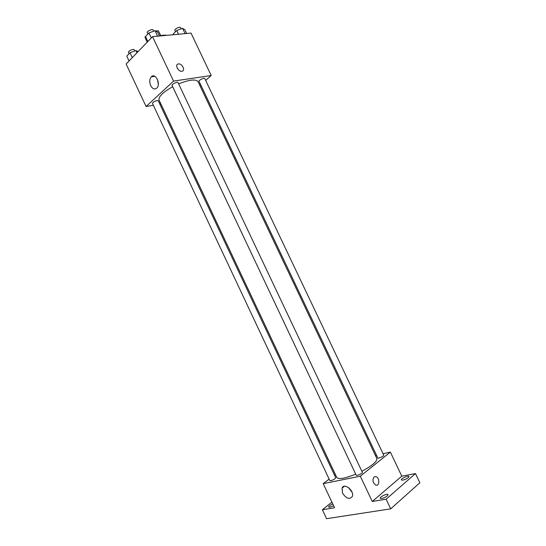 <?xml version="1.0" encoding="UTF-8"?>
<svg xmlns="http://www.w3.org/2000/svg" width="546" height="546" viewBox="0 0 546 546"><rect width="100%" height="100%" fill="white"/><g stroke="black" fill="none" stroke-linecap="round" stroke-linejoin="round"><path stroke-width="0.82" d="M147.27 41.994L144.963 37.108L145.495 36.548M155.521 30.992L158.292 30.753L160.79 35.64M144.963 37.108L147.154 42.083M159.343 35.783L160.046 35.818M160.62 35.674L158.292 30.753M166.694 35.34C164.899 34.944 162.476 35.156 159.432 35.975M147.7 41.667L143.284 46.239M153.324 105.262L146.089 106.511L126.126 64.019L152.546 36.643L191.018 33.094L211.2 75.519L205.665 80.392M200.675 84.773L199.863 85.49M361.855 471.28C372.283 465.642 377.293 461.397 376.877 458.538L198.041 81.654C195.83 78.924 189.36 79.661 178.624 83.872M172.679 86.705C162.885 92.26 158.347 96.717 159.07 100.075L336.786 477.491C338.663 479.6 344.97 478.487 355.712 474.16M146.089 106.511L173.56 81.095L211.2 75.519M160.893 103.952L159.841 104.136M178.03 82.61C177.627 81.368 171.369 84.33 172.072 85.422L356.204 475.204C356.497 476.221 362.94 473.177 362.339 472.304L178.03 82.61M204.784 78.549C204.409 77.389 198.382 80.31 199.044 81.327L377.805 457.985C378.071 458.933 384.329 456.033 383.756 455.221L204.784 78.549M157.03 100.566L158.251 100.764L335.735 477.743L335.026 478.705C332.596 480.275 330.862 480.903 329.825 480.596L152.464 103.433C152.784 102.286 154.313 101.331 157.03 100.566M173.56 81.095L152.546 36.643M150.71 85.654C149.29 82.05 149.495 79.095 151.324 76.802C155.405 72.365 161.138 84.159 156.811 88.104C154.6 89.783 152.566 88.971 150.71 85.654M178.419 63.937L178.453 63.93C182.282 63.309 185.817 71.007 181.811 71.253C178.016 71.847 174.495 64.237 178.419 63.937L178.453 63.93C182.282 63.309 185.811 71.007 181.811 71.253C178.016 71.854 174.495 64.244 178.419 63.937M158.306 84.309L157.501 79.532M329.129 479.108L323.218 483.66L360.312 476.201L390.356 452.102L383.046 453.726M376.481 455.193L375.402 455.439M335.312 474.351L334.452 475.013M331.886 502.115L322.386 509.787L326.563 518.7L390.697 508.858L419.874 482.746L415.486 473.553L401.801 476.167L390.356 452.102M322.386 509.787L334.541 507.76L323.218 483.66M390.697 508.858L386.118 499.187L415.486 473.553M360.312 476.201L372.263 501.487L386.118 499.187M342.56 493.188L342.055 488.124C344.089 482.255 354.777 490.977 352.266 496.532C349.46 499.754 346.219 498.641 342.56 493.188M372.263 501.487L401.801 476.167M374.058 476.965L375.982 476.617C379.839 477.641 379.654 486.575 375.785 485.107C372.754 482.828 372.174 480.111 374.058 476.965L375.982 476.617C379.839 477.641 379.654 486.575 375.785 485.107M342.608 487.687L342.54 487.298M352.054 492.226L348.389 487.462M402.955 480.166L401.385 479.975C400.593 478.753 408.538 475.122 408.988 476.508C408.517 477.907 406.504 479.129 402.955 480.166M381.743 498.525L380.221 498.293C379.381 496.976 387.564 493.147 388.049 494.635C387.544 496.171 385.442 497.467 381.743 498.525M333.606 505.78L329.873 507.241L328.658 507.057C328.712 506.176 330.071 505.132 332.739 503.924M129.068 60.975L126.788 56.129L130.003 52.757L135.954 50.594L138.118 51.597M136.978 52.778L135.954 50.594M132.296 57.63L130.003 52.757M134.828 51.003L134.268 49.822C133.784 48.41 127.716 51.188 128.494 52.471L129.088 53.72M147.843 41.523L145.482 36.514L148.915 32.91L155.03 30.719L157.623 32.153L159.446 36.009M157.61 36.179L155.03 30.719M151.29 37.947L148.915 32.91M153.713 31.19L153.153 30.01C152.621 28.501 146.389 31.443 147.222 32.815L147.809 34.07M173.594 34.698L173.253 33.975L176.74 30.474L182.596 28.358L184.896 29.764L186.671 33.497M185.108 33.64L182.596 28.358M178.528 34.248L176.74 30.474M181.183 28.87L180.603 27.648C180.105 26.235 174.106 29.156 174.891 30.44L175.498 31.723M154.798 76.317L151.324 76.802M344.389 486.268L342.055 488.124"/></g></svg>
